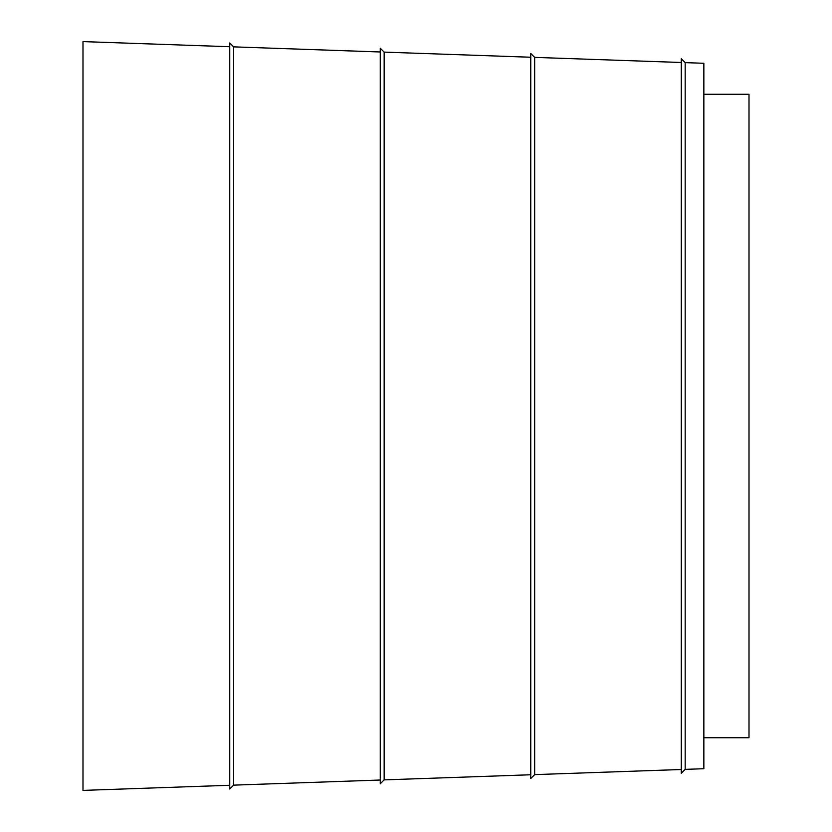 <?xml version="1.0" encoding="UTF-8"?>
<svg xmlns="http://www.w3.org/2000/svg" width="832" height="832" viewBox="0 0 832 832"><rect width="100%" height="100%" fill="white"/><g stroke="black" fill="none" stroke-linecap="round" stroke-linejoin="round"><path stroke-width="1.25" d="M380.255 780.021L233.636 785.138L229.736 789.038L229.736 42.962L233.636 46.862L380.255 51.979M380.255 783.786L380.255 48.214L384.155 52.114L384.155 779.886L380.255 783.786M530.764 778.523L530.764 53.477L534.664 57.377L534.664 774.623L530.764 778.523M681.283 773.271L681.283 58.729L685.173 62.629L685.173 769.371L681.283 773.271M685.173 62.629L703.851 63.284L703.851 768.716L685.173 769.371M229.736 785.273L82.992 790.4L82.992 41.6L229.736 46.727M530.764 774.758L384.155 779.886M681.283 769.506L534.664 774.623M703.851 94.276L749.008 94.276L749.008 737.724L703.851 737.724M233.636 785.138L233.636 46.862M530.764 57.242L384.155 52.114M681.283 62.494L534.664 57.377"/></g></svg>
